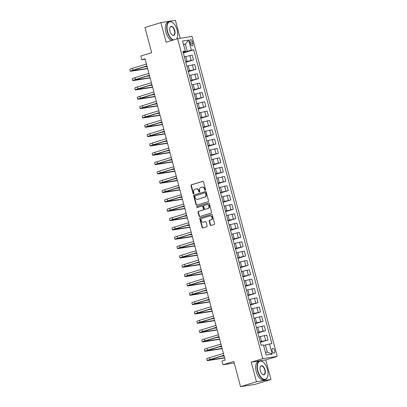 <?xml version="1.0" encoding="UTF-8"?>
<svg xmlns="http://www.w3.org/2000/svg" width="407" height="407" viewBox="0 0 407 407"><rect width="100%" height="100%" fill="white"/><g stroke="black" fill="none" stroke-linecap="round" stroke-linejoin="round"><path stroke-width="0.61" d="M205.281 190.318A0.534 0.458 -98.9 0 0 205.581 189.672L203.51 181.883A0.758 0.651 -98.9 0 0 202.686 181.344L191.422 184.788A0.758 0.651 -98.9 0 0 190.995 185.714L193.066 193.503A0.534 0.458 -98.9 0 0 193.941 193.233L193.671 192.226A2.432 2.091 -98.9 0 1 195.05 189.27L195.991 188.98A2.432 2.091 -98.9 0 1 196.24 188.924A2.432 2.091 -98.9 0 1 198.616 190.715L198.886 191.722A0.534 0.458 -98.9 0 0 199.761 191.453L199.491 190.445A2.432 2.091 -98.9 0 1 200.87 187.485L201.811 187.2A2.432 2.091 -98.9 0 1 202.06 187.144A2.432 2.091 -98.9 0 1 204.436 188.934L204.706 189.942A0.534 0.458 -98.9 0 0 205.281 190.318M274.659 350.575A2.478 1.257 73 0 0 272.685 348.402A2.478 1.257 73 0 0 272.156 350.966A2.478 1.257 73 0 0 274.135 353.139A2.478 1.257 73 0 0 274.659 350.575M210.185 224.903A0.758 0.651 -98.9 0 0 211.004 225.442L214.163 224.476A0.758 0.651 -98.9 0 0 214.596 223.55L212.296 214.901A0.758 0.651 -98.9 0 0 211.472 214.362L200.208 217.806A0.758 0.651 -98.9 0 0 199.776 218.732L202.081 227.381A0.758 0.651 -98.9 0 0 202.9 227.925L206.72 226.755A0.758 0.651 -98.9 0 0 207.148 225.829L206.166 222.13A0.758 0.651 -98.9 0 0 205.342 221.586L203.449 222.166A2.035 1.745 -98.9 0 1 203.241 222.217A2.035 1.745 -98.9 0 1 201.226 220.599A2.035 1.745 -98.9 0 1 202.406 218.244L209.824 215.975A2.035 1.745 -98.9 0 1 210.032 215.929A2.035 1.745 -98.9 0 1 212.047 217.547A2.035 1.745 -98.9 0 1 210.867 219.897L209.63 220.273A0.758 0.651 -98.9 0 0 209.198 221.199L210.185 224.903L210.577 224.842A0.758 0.651 -98.9 0 0 211.147 225.402M180.179 38.299L175.407 20.35L160.913 22.614L144.973 27.493L151.679 52.691L140.842 56.008L141.834 59.743L145.024 58.766L225.188 360.058L222.003 361.034L222.995 364.764L234.249 363.008M256.476 381.771L270.97 379.507L265.756 359.91L251.261 362.174L256.476 381.771L240.537 386.65L233.832 361.452L222.995 364.764M251.261 362.174L262.739 358.659L177.605 38.701L192.094 36.437L277.228 356.395L262.739 358.659M160.913 22.614L166.127 42.216L177.605 38.701M208.099 201.684A0.758 0.651 -98.9 0 0 208.532 200.758L206.232 192.109A0.758 0.651 -98.9 0 0 205.408 191.57L194.144 195.014A0.758 0.651 -98.9 0 0 193.712 195.94L196.016 204.589A0.758 0.651 -98.9 0 0 196.835 205.128L208.099 201.684M209.264 203.505L211.564 212.154A0.758 0.651 -98.9 0 1 211.131 213.08L199.868 216.524A0.758 0.651 -98.9 0 1 199.048 215.985L198.061 212.281A0.758 0.651 -98.9 0 1 198.494 211.36L203.062 209.961A0.758 0.651 -98.9 0 0 203.49 209.035L202.839 206.583A0.758 0.651 -98.9 0 0 202.02 206.039L197.263 207.494A0.534 0.458 -98.9 0 1 196.988 206.471L208.44 202.966A0.758 0.651 -98.9 0 1 209.264 203.505M270.97 379.507L255.031 384.386L240.537 386.65M190.018 42.13L190.456 43.773A2.401 1.221 73 0 0 192.374 45.879A2.401 1.221 73 0 0 192.887 43.391L192.45 41.748A2.401 1.221 73 0 0 190.532 39.647A2.401 1.221 73 0 0 190.018 42.13M183.089 52.025L185.312 51.109L182.941 51.48L261.121 345.304L263.492 344.933L266.173 355.011L272.207 354.07L267.292 352.111L265.405 345.014L263.655 345.548M185.312 51.109L182.631 41.031L188.66 40.084L191.341 50.168L183.196 52.427M183.338 52.971L193.712 49.796L191.341 50.168M193.712 49.796L271.891 343.62L269.52 343.991L272.207 354.07M265.756 359.91L277.228 356.395M141.834 59.743L145.146 59.224M183.588 44.633L185.338 44.098L183.521 44.383M187.225 51.19L185.338 44.098L188.66 40.084M260.327 342.312L268.025 339.957L260.18 341.768M268.025 339.957L266.733 335.103L258.908 336.91M257.845 332.982L265.537 330.626L257.697 332.438M265.537 330.626L264.25 325.773L256.425 327.574M255.362 323.646L263.054 321.291L255.214 323.102M263.054 321.291L261.762 316.437L253.943 318.243M252.874 314.311L260.572 311.96L252.732 313.766M260.572 311.96L259.279 307.107L251.455 308.908M250.391 304.98L258.089 302.625L250.249 304.436M258.089 302.625L256.797 297.771L248.972 299.577M247.909 295.645L255.606 293.289L247.766 295.1M255.606 293.289L254.314 288.436L246.489 290.242M245.426 286.314L253.123 283.959L245.279 285.765M253.123 283.959L251.831 279.105L244.007 280.906M242.943 276.979L250.641 274.623L242.796 276.434M250.641 274.623L249.349 269.77L241.524 271.576M240.461 267.643L248.153 265.288L240.313 267.099M248.153 265.288L246.866 260.434L239.041 262.24M237.973 258.313L245.67 255.957L237.83 257.768M245.67 255.957L244.378 251.104L236.559 252.905M235.49 248.977L243.188 246.622L235.348 248.433M243.188 246.622L241.895 241.768L234.071 243.574M233.008 239.642L240.705 237.291L232.865 239.097M240.705 237.291L239.413 232.438L231.588 234.239M230.525 230.311L238.222 227.956L230.377 229.767M238.222 227.956L236.93 223.102L229.105 224.908M228.042 220.976L235.739 218.62L227.895 220.431M235.739 218.62L234.447 213.767L226.623 215.573M225.559 211.645L233.252 209.29L225.412 211.096M233.252 209.29L231.965 204.436L224.14 206.237M223.077 202.31L230.769 199.954L222.929 201.765M230.769 199.954L229.477 195.101L221.657 196.907M220.589 192.974L228.286 190.618L220.446 192.43M228.286 190.618L226.994 185.765L219.17 187.571M218.106 183.643L225.804 181.288L217.964 183.099M225.804 181.288L224.511 176.435L216.687 178.241M215.624 174.308L223.321 171.952L215.481 173.764M223.321 171.952L222.029 167.099L214.204 168.905M213.141 164.972L220.838 162.622L212.993 164.428M220.838 162.622L219.546 157.768L211.721 159.569M210.658 155.642L218.35 153.286L210.511 155.098M218.35 153.286L217.063 148.433L209.239 150.239M208.175 146.306L215.868 143.951L208.028 145.762M215.868 143.951L214.575 139.097L206.756 140.903M205.688 136.976L213.385 134.62L205.545 136.426M213.385 134.62L212.093 129.767L204.273 131.568M203.205 127.64L210.902 125.285L203.062 127.096M210.902 125.285L209.61 120.431L201.786 122.237M200.722 118.305L208.42 115.949L200.58 117.76M208.42 115.949L207.127 111.096L199.303 112.902M198.24 108.974L205.937 106.619L198.092 108.43M205.937 106.619L204.645 101.765L196.82 103.571M195.757 99.639L203.454 97.283L195.609 99.094M203.454 97.283L202.162 92.43L194.337 94.236M193.274 90.303L200.966 87.953L193.127 89.759M200.966 87.953L199.679 83.099L191.855 84.9M190.791 80.973L198.484 78.617L190.644 80.428M198.484 78.617L197.192 73.764L189.372 75.57M188.304 71.637L196.001 69.282L188.161 71.093M196.001 69.282L194.709 64.428L186.884 66.234M185.821 62.307L193.518 59.951L185.678 61.757M193.518 59.951L192.226 55.098L184.402 56.899M265.476 352.391L267.292 352.111M185.546 61.269L184.244 56.38M188.029 70.604L186.727 65.71M190.512 79.94L189.209 75.046M192.999 89.27L191.697 84.376M195.482 98.606L194.18 93.712M197.965 107.941L196.662 103.047M200.448 117.272L199.145 112.378M202.93 126.608L201.628 121.713M205.413 135.938L204.111 131.049M207.901 145.274L206.598 140.379M210.383 154.609L209.081 149.715M212.866 163.94L211.564 159.045M215.349 173.275L214.046 168.381M217.831 182.611L216.529 177.717M220.314 191.941L219.012 187.047M222.797 201.277L221.5 196.383M225.285 210.607L223.982 205.713M227.767 219.943L226.465 215.049M230.25 229.278L228.948 224.384M232.733 238.609L231.43 233.715M235.215 247.944L233.913 243.05M237.698 257.28L236.396 252.386M240.186 266.61L238.884 261.716M241.387 271.067L242.658 275.905M245.151 285.276L243.849 280.382M247.634 294.612L246.332 289.718M250.117 303.948L248.814 299.053M252.599 313.278L251.297 308.384M255.082 322.614L253.785 317.719M257.57 331.949L256.268 327.055M260.053 341.28L258.75 336.386M265.405 345.014L269.52 343.991M205.413 190.247A0.534 0.458 -98.9 0 1 205.097 189.881L204.828 188.873A2.432 2.091 -98.9 0 0 202.452 187.083L202.06 187.144M196.24 188.924L196.632 188.863A2.432 2.091 -98.9 0 1 199.008 190.654L199.277 191.661A0.534 0.458 -98.9 0 0 199.593 192.028M202.94 181.324L191.814 184.727A0.758 0.651 -98.9 0 0 191.387 185.653L193.457 193.442A0.534 0.458 -98.9 0 0 193.773 193.808M205.657 191.549L194.536 194.953A0.758 0.651 -98.9 0 0 194.103 195.879L196.408 204.528A0.758 0.651 -98.9 0 0 196.978 205.087M205.566 193.183A0.534 0.458 -98.9 0 0 204.996 192.806L195.106 195.828A0.534 0.458 -98.9 0 0 194.805 196.479L195.085 197.537A2.432 2.091 -98.9 0 0 197.466 199.328A2.432 2.091 -98.9 0 0 197.716 199.272L204.472 197.202A2.432 2.091 -98.9 0 0 205.85 194.246L205.566 193.183L205.957 193.122A0.534 0.458 -98.9 0 0 205.387 192.745L205.103 192.786M197.466 199.328L197.858 199.267A2.432 2.091 -98.9 0 0 198.107 199.211L197.716 199.272M205.957 193.122L206.242 194.185A2.432 2.091 -98.9 0 1 204.863 197.141L198.107 199.211M202.177 206.013L202.411 205.978A0.758 0.651 -98.9 0 1 203.23 206.522L203.882 208.974A0.758 0.651 -98.9 0 1 203.454 209.9L198.886 211.299A0.758 0.651 -98.9 0 0 198.453 212.22L199.44 215.924A0.758 0.651 -98.9 0 0 200.01 216.483M208.694 202.945L197.38 206.41A0.534 0.458 -98.9 0 0 197.441 207.438M207.804 208.511A2.035 1.745 -98.9 0 0 208.984 206.156A2.035 1.745 -98.9 0 0 206.965 204.543A2.035 1.745 -98.9 0 0 206.761 204.589L204.146 205.387A0.758 0.651 -98.9 0 0 203.714 206.313L204.37 208.771A0.758 0.651 -98.9 0 0 205.189 209.31L208.196 208.45A2.035 1.745 -98.9 0 0 209.376 206.095A2.035 1.745 -98.9 0 0 207.356 204.482L206.965 204.543M205.423 209.274A0.758 0.651 -98.9 0 0 205.581 209.249L205.189 209.31M208.196 208.45L205.581 209.249M210.032 215.929L210.424 215.868A2.035 1.745 -98.9 0 1 212.439 217.486A2.035 1.745 -98.9 0 1 211.258 219.836L210.022 220.212A0.758 0.651 -98.9 0 0 209.59 221.138L210.577 224.842M203.241 222.217L203.632 222.156A2.035 1.745 -98.9 0 0 203.841 222.105L203.449 222.166M205.596 221.571L203.841 222.105M211.726 214.341L200.6 217.745A0.758 0.651 -98.9 0 0 200.168 218.671L202.472 227.32A0.758 0.651 -98.9 0 0 203.042 227.879M147.644 68.63L131.095 71.215A5.805 0.361 -14.9 0 1 130.265 71.245L129.772 69.378A5.805 0.361 -14.9 0 1 132.443 68.345L146.434 64.067M130.265 71.245A5.805 0.361 -14.9 0 1 132.941 70.213L146.927 65.934M146.963 66.066L132.138 70.747L147.583 68.401M143.712 67.063L147.09 66.534M150.132 77.966L133.577 80.55A5.805 0.361 -14.9 0 1 132.748 80.581L132.255 78.714A5.805 0.361 -14.9 0 1 134.926 77.681L148.916 73.397M132.748 80.581A5.805 0.361 -14.9 0 1 135.424 79.543L149.41 75.264M149.45 75.402L134.62 80.082L150.071 77.737M146.194 76.394L149.573 75.87M152.615 87.296L136.065 89.886A5.805 0.361 -14.9 0 1 135.236 89.911L134.737 88.044A5.805 0.361 -14.9 0 1 137.408 87.012L151.399 82.733M135.236 89.911A5.805 0.361 -14.9 0 1 137.907 88.879L151.897 84.6M151.933 84.732L137.103 89.418L152.554 87.067M148.682 85.729L152.055 85.2M155.098 96.632L138.548 99.216A5.805 0.361 -14.9 0 1 137.719 99.247L137.22 97.38A5.805 0.361 -14.9 0 1 139.896 96.347L153.882 92.063M137.719 99.247A5.805 0.361 -14.9 0 1 140.39 98.214L154.38 93.931M154.416 94.068L139.586 98.748L155.036 96.403M151.165 95.065L154.538 94.536M157.58 105.968L141.031 108.552A5.805 0.361 -14.9 0 1 140.201 108.583L139.703 106.715A5.805 0.361 -14.9 0 1 142.379 105.678L156.364 101.399M140.201 108.583A5.805 0.361 -14.9 0 1 142.872 107.545L156.863 103.266M156.899 103.403L142.074 108.084L157.519 105.734M153.648 104.395L157.021 103.871M176.409 39.067A9.447 4.803 73 0 0 177.325 37.352A9.447 4.803 73 0 0 177.162 30.143A9.447 4.803 73 0 0 172.863 22.767A9.447 4.803 73 0 0 167.949 23.28A9.447 4.803 73 0 0 167.608 31.634A9.447 4.803 73 0 0 173.626 39.922M173.097 40.079A9.676 4.92 -107 0 1 167.297 31.71A9.676 4.92 -107 0 1 169.363 21.693A9.676 4.92 -107 0 1 172.685 22.624A9.676 4.92 -107 0 1 172.772 22.7M174.776 30.515A4.721 2.401 -107 0 1 174.603 34.692A4.721 2.401 -107 0 1 172.146 34.946A4.721 2.401 -107 0 1 169.994 31.263A4.721 2.401 -107 0 1 169.917 27.656A4.721 2.401 -107 0 1 172.288 26.597A4.721 2.401 -107 0 1 174.776 30.515M172.054 34.875A4.492 2.284 73 0 0 173.509 35.241A4.492 2.284 73 0 0 174.466 30.591A4.492 2.284 73 0 0 170.879 26.653A4.492 2.284 73 0 0 169.882 27.768M171.698 40.512A9.676 4.92 -107 0 1 165.893 32.143A9.676 4.92 -107 0 1 167.959 22.12L169.363 21.693M177.289 37.459A9.676 4.92 -107 0 1 177.254 37.566A9.676 4.92 -107 0 1 176.557 39.026M267.465 369.51A9.447 4.803 73 0 0 263.161 362.138A9.447 4.803 73 0 0 258.247 362.652A9.447 4.803 73 0 0 257.906 371.006A9.447 4.803 73 0 0 262.876 378.841A9.447 4.803 73 0 0 267.623 376.719A9.447 4.803 73 0 0 267.465 369.51M267.587 376.831A9.676 4.92 -107 0 1 267.557 376.938A9.676 4.92 -107 0 1 265.323 379.573A9.676 4.92 -107 0 1 257.595 371.082A9.676 4.92 -107 0 1 259.661 361.065A9.676 4.92 -107 0 1 262.983 361.996A9.676 4.92 -107 0 1 263.075 362.072M265.074 369.887A4.721 2.401 -107 0 1 264.901 374.064A4.721 2.401 -107 0 1 262.444 374.318A4.721 2.401 -107 0 1 260.297 370.635A4.721 2.401 -107 0 1 260.215 367.028A4.721 2.401 -107 0 1 262.586 365.969A4.721 2.401 -107 0 1 265.074 369.887M262.357 374.247A4.492 2.284 73 0 0 263.807 374.613A4.492 2.284 73 0 0 264.764 369.963A4.492 2.284 73 0 0 261.182 366.025A4.492 2.284 73 0 0 260.18 367.139M265.323 379.573L263.924 380.001A9.676 4.92 -107 0 1 256.196 371.51A9.676 4.92 -107 0 1 258.257 361.492L259.661 361.065M160.063 115.298L143.513 117.882A5.805 0.361 -14.9 0 1 142.684 117.913L142.185 116.046A5.805 0.361 -14.9 0 1 144.861 115.013L158.847 110.735M142.684 117.913A5.805 0.361 -14.9 0 1 145.36 116.88L159.346 112.602M159.381 112.734L144.556 117.414L160.002 115.069M156.13 113.731L159.508 113.202M162.546 124.634L145.996 127.218A5.805 0.361 -14.9 0 1 145.167 127.249L144.673 125.381A5.805 0.361 -14.9 0 1 147.344 124.349L161.335 120.065M145.167 127.249A5.805 0.361 -14.9 0 1 147.843 126.216L161.828 121.932M161.864 122.069L147.039 126.75L162.485 124.405M158.613 123.062L161.991 122.538M165.033 133.964L148.479 136.554A5.805 0.361 -14.9 0 1 147.649 136.579L147.156 134.717A5.805 0.361 -14.9 0 1 149.827 133.679L163.818 129.401M147.649 136.579A5.805 0.361 -14.9 0 1 150.325 135.546L164.311 131.268M164.347 131.405L149.522 136.086L164.972 133.735M161.096 132.397L164.474 131.868M167.516 143.3L150.966 145.884A5.805 0.361 -14.9 0 1 150.137 145.915L149.639 144.047A5.805 0.361 -14.9 0 1 152.31 143.015L166.3 138.736M150.137 145.915A5.805 0.361 -14.9 0 1 152.808 144.882L166.794 140.598M166.834 140.736L152.004 145.416L167.455 143.071M163.583 141.733L166.956 141.204M169.999 152.635L153.449 155.22A5.805 0.361 -14.9 0 1 152.62 155.25L152.121 153.383A5.805 0.361 -14.9 0 1 154.797 152.35L168.783 148.067M152.62 155.25A5.805 0.361 -14.9 0 1 155.291 154.212L169.281 149.934M169.317 150.071L154.487 154.752L169.938 152.406M166.066 151.063L169.439 150.539M172.482 161.966L155.932 164.55A5.805 0.361 -14.9 0 1 155.103 164.581L154.604 162.714A5.805 0.361 -14.9 0 1 157.28 161.681L171.266 157.402M155.103 164.581A5.805 0.361 -14.9 0 1 157.774 163.548L171.764 159.269M171.8 159.402L156.97 164.087L172.42 161.737M168.549 160.399L171.922 159.87M174.964 171.301L158.415 173.886A5.805 0.361 -14.9 0 1 157.585 173.916L157.087 172.049A5.805 0.361 -14.9 0 1 159.763 171.016L173.748 166.733M157.585 173.916A5.805 0.361 -14.9 0 1 160.261 172.883L174.247 168.6M174.282 168.737L159.458 173.418L174.903 171.072M171.032 169.734L174.41 169.205M177.447 180.637L160.897 183.221A5.805 0.361 -14.9 0 1 160.068 183.252L159.575 181.385A5.805 0.361 -14.9 0 1 162.245 180.347L176.231 176.068M160.068 183.252A5.805 0.361 -14.9 0 1 162.744 182.214L176.73 177.935M176.765 178.073L161.94 182.753L177.386 180.403M173.514 179.065L176.892 178.541M179.93 189.967L163.38 192.552A5.805 0.361 -14.9 0 1 162.551 192.582L162.057 190.715A5.805 0.361 -14.9 0 1 164.728 189.682L178.719 185.404M162.551 192.582A5.805 0.361 -14.9 0 1 165.227 191.549L179.212 187.271M179.248 187.403L164.423 192.084L179.869 189.738M175.997 188.4L179.375 187.871M182.417 199.303L165.863 201.887A5.805 0.361 -14.9 0 1 165.033 201.918L164.54 200.051A5.805 0.361 -14.9 0 1 167.211 199.018L181.201 194.734M165.033 201.918A5.805 0.361 -14.9 0 1 167.709 200.885L181.695 196.601M181.736 196.739L166.906 201.419L182.356 199.074M178.48 197.731L181.858 197.207M184.9 208.633L168.35 211.223A5.805 0.361 -14.9 0 1 167.521 211.248L167.023 209.386A5.805 0.361 -14.9 0 1 169.699 208.348L183.684 204.07M167.521 211.248A5.805 0.361 -14.9 0 1 170.192 210.216L184.183 205.937M184.218 206.069L169.388 210.755L184.839 208.404M180.967 207.066L184.34 206.537M187.383 217.969L170.833 220.553A5.805 0.361 -14.9 0 1 170.004 220.584L169.505 218.717A5.805 0.361 -14.9 0 1 172.181 217.684L186.167 213.405M170.004 220.584A5.805 0.361 -14.9 0 1 172.675 219.551L186.665 215.267M186.701 215.405L171.871 220.085L187.322 217.74M183.45 216.402L186.823 215.873M189.865 227.304L173.316 229.889A5.805 0.361 -14.9 0 1 172.487 229.919L171.988 228.052A5.805 0.361 -14.9 0 1 174.664 227.02L188.65 222.736M172.487 229.919A5.805 0.361 -14.9 0 1 175.158 228.882L189.148 224.603M189.184 224.74L174.359 229.421L189.804 227.075M185.933 225.732L189.306 225.208M192.348 236.635L175.799 239.219A5.805 0.361 -14.9 0 1 174.969 239.25L174.471 237.383A5.805 0.361 -14.9 0 1 177.147 236.35L191.132 232.071M174.969 239.25A5.805 0.361 -14.9 0 1 177.645 238.217L191.631 233.939M191.666 234.071L176.842 238.751L192.287 236.406M188.416 235.068L191.794 234.539M194.831 245.97L178.281 248.555A5.805 0.361 -14.9 0 1 177.452 248.585L176.959 246.718A5.805 0.361 -14.9 0 1 179.629 245.686L193.62 241.402M177.452 248.585A5.805 0.361 -14.9 0 1 180.128 247.553L194.114 243.269M194.149 243.406L179.324 248.087L194.77 245.742M190.898 244.404L194.276 243.874M197.319 255.301L180.764 257.89A5.805 0.361 -14.9 0 1 179.935 257.921L179.441 256.054A5.805 0.361 -14.9 0 1 182.112 255.016L196.103 250.737M179.935 257.921A5.805 0.361 -14.9 0 1 182.611 256.883L196.596 252.605M196.632 252.742L181.807 257.422L197.258 255.072M193.381 253.734L196.759 253.21M199.801 264.636L183.252 267.221A5.805 0.361 -14.9 0 1 182.422 267.251L181.924 265.384A5.805 0.361 -14.9 0 1 184.595 264.352L198.585 260.073M182.422 267.251A5.805 0.361 -14.9 0 1 185.093 266.219L199.084 261.94M199.12 262.072L184.29 266.753L199.74 264.408M195.869 263.07L199.242 262.54M202.284 273.972L185.734 276.557A5.805 0.361 -14.9 0 1 184.905 276.587L184.407 274.72A5.805 0.361 -14.9 0 1 187.083 273.687L201.068 269.403M184.905 276.587A5.805 0.361 -14.9 0 1 187.576 275.554L201.567 271.271M201.602 271.408L186.772 276.088L202.223 273.743M198.351 272.4L201.724 271.876M204.767 283.303L188.217 285.892A5.805 0.361 -14.9 0 1 187.388 285.918L186.889 284.055A5.805 0.361 -14.9 0 1 189.565 283.018L203.551 278.739M187.388 285.918A5.805 0.361 -14.9 0 1 190.059 284.885L204.049 280.606M204.085 280.738L189.255 285.424L204.706 283.074M200.834 281.736L204.207 281.206M207.249 292.638L190.7 295.223A5.805 0.361 -14.9 0 1 189.871 295.253L189.372 293.386A5.805 0.361 -14.9 0 1 192.048 292.353L206.034 288.075M189.871 295.253A5.805 0.361 -14.9 0 1 192.547 294.22L206.532 289.937M206.568 290.074L191.743 294.754L207.188 292.409M203.317 291.071L206.695 290.542M209.732 301.974L193.183 304.558A5.805 0.361 -14.9 0 1 192.353 304.589L191.86 302.722A5.805 0.361 -14.9 0 1 194.531 301.684L208.521 297.405M192.353 304.589A5.805 0.361 -14.9 0 1 195.029 303.551L209.015 299.272M209.05 299.41L194.225 304.09L209.671 301.745M205.8 300.402L209.178 299.878M212.215 311.304L195.665 313.889A5.805 0.361 -14.9 0 1 194.836 313.919L194.343 312.052A5.805 0.361 -14.9 0 1 197.013 311.019L211.004 306.741M194.836 313.919A5.805 0.361 -14.9 0 1 197.512 312.886L211.498 308.608M211.533 308.74L196.708 313.421L212.154 311.075M208.282 309.737L211.66 309.208M214.703 320.64L198.153 323.224A5.805 0.361 -14.9 0 1 197.319 323.255L196.825 321.388A5.805 0.361 -14.9 0 1 199.496 320.355L213.487 316.071M197.319 323.255A5.805 0.361 -14.9 0 1 199.995 322.222L213.98 317.938M214.021 318.076L199.191 322.756L214.642 320.411M210.765 319.073L214.143 318.544M217.185 329.97L200.636 332.56A5.805 0.361 -14.9 0 1 199.806 332.59L199.308 330.723A5.805 0.361 -14.9 0 1 201.984 329.685L215.969 325.407M199.806 332.59A5.805 0.361 -14.9 0 1 202.477 331.552L216.468 327.274M216.504 327.411L201.674 332.092L217.124 329.741M213.253 328.403L216.626 327.874M219.668 339.306L203.118 341.89A5.805 0.361 -14.9 0 1 202.289 341.921L201.791 340.054A5.805 0.361 -14.9 0 1 204.467 339.021L218.452 334.742M202.289 341.921A5.805 0.361 -14.9 0 1 204.96 340.888L218.951 336.609M218.986 336.742L204.156 341.422L219.607 339.077M215.735 337.739L219.108 337.21M222.151 348.641L205.601 351.226A5.805 0.361 -14.9 0 1 204.772 351.256L204.273 349.389A5.805 0.361 -14.9 0 1 206.949 348.356L220.935 344.073M204.772 351.256A5.805 0.361 -14.9 0 1 207.443 350.224L221.433 345.94M221.469 346.077L206.644 350.758L222.09 348.412M218.218 347.069L221.591 346.545M224.633 357.972L208.084 360.561A5.805 0.361 -14.9 0 1 207.255 360.587L206.756 358.72A5.805 0.361 -14.9 0 1 209.432 357.687L223.418 353.408M207.255 360.587A5.805 0.361 -14.9 0 1 209.931 359.554L223.916 355.275M223.952 355.408L209.127 360.093L224.572 357.743M220.701 356.405L224.079 355.876M261.538 341.356L260.246 336.503M259.05 332.02L257.763 327.167M256.568 322.685L255.275 317.831M254.085 313.354L252.793 308.501M251.602 304.019L250.31 299.165M249.12 294.688L247.827 289.835M246.637 285.353L245.345 280.499M244.154 276.017L242.862 271.164M241.666 266.687L240.379 261.833M239.184 257.351L237.892 252.498M236.701 248.016L235.409 243.162M234.218 238.685L232.926 233.832M231.736 229.35L230.443 224.496M229.253 220.019L227.961 215.166M226.765 210.684L225.478 205.83M224.282 201.348L222.99 196.495M221.8 192.018L220.508 187.164M219.317 182.682L218.025 177.828M216.834 173.346L215.542 168.493M214.352 164.016L213.059 159.162M211.869 154.68L210.577 149.827M209.381 145.35L208.094 140.496M206.898 136.014L205.606 131.161M204.416 126.679L203.124 121.825M201.933 117.348L200.641 112.495M199.45 108.013L198.158 103.159M196.968 98.677L195.675 93.824M194.48 89.347L193.193 84.493M191.997 80.011L190.705 75.158M189.514 70.681L188.222 65.827M187.032 61.345L185.74 56.492M191.148 60.317L189.855 55.464M193.63 69.653L192.338 64.799M196.113 78.989L194.826 74.135M198.601 88.319L197.309 83.466M201.083 97.655L199.791 92.801M203.566 106.99L202.274 102.137M206.049 116.321L204.757 111.467M208.532 125.656L207.239 120.803M211.014 134.987L209.727 130.133M213.502 144.322L212.21 139.469M215.985 153.658L214.693 148.804M218.467 162.988L217.175 158.135M220.95 172.324L219.658 167.47M223.433 181.659L222.141 176.806M225.916 190.99L224.628 186.136M228.403 200.325L227.111 195.472M230.886 209.656L229.594 204.802M233.369 218.991L232.076 214.138M235.851 228.327L234.559 223.474M238.334 237.657L237.042 232.804M240.817 246.993L239.525 242.14M243.3 256.329L242.012 251.475M245.787 265.659L244.495 260.806M248.27 274.995L246.978 270.141M250.753 284.325L249.46 279.472M253.235 293.661L251.943 288.807M255.718 302.996L254.426 298.143M258.201 312.327L256.914 307.473M260.689 321.662L259.396 316.809M263.171 330.998L261.879 326.144M265.654 340.328L264.362 335.475M190.11 42.465L192.45 41.748M190.557 44.104L192.887 43.391M204.828 188.873L204.436 188.934M199.277 191.661L198.886 191.722M199.008 190.654L198.616 190.715M193.457 193.442L193.066 193.503M191.387 185.653L190.995 185.714M191.814 184.727L191.422 184.788M205.097 189.881L204.706 189.942M196.408 204.528L196.016 204.589M194.103 195.879L193.712 195.94M194.536 194.953L194.144 195.014M204.863 197.141L204.472 197.202M206.242 194.185L205.85 194.246M199.44 215.924L199.048 215.985M198.453 212.22L198.061 212.281M198.886 211.299L198.494 211.36M203.454 209.9L203.062 209.961M203.882 208.974L203.49 209.035M203.23 206.522L202.839 206.583M197.38 206.41L196.988 206.471M209.59 221.138L209.198 221.199M210.022 220.212L209.63 220.273M211.258 219.836L210.867 219.897M202.472 227.32L202.081 227.381M200.168 218.671L199.776 218.732M200.6 217.745L200.208 217.806M132.443 68.345L132.941 70.213M134.926 77.681L135.424 79.543M137.408 87.012L137.907 88.879M139.896 96.347L140.39 98.214M142.379 105.678L142.872 107.545M144.861 115.013L145.36 116.88M147.344 124.349L147.843 126.216M149.827 133.679L150.325 135.546M152.31 143.015L152.808 144.882M154.797 152.35L155.291 154.212M157.28 161.681L157.774 163.548M159.763 171.016L160.261 172.883M162.245 180.347L162.744 182.214M164.728 189.682L165.227 191.549M167.211 199.018L167.709 200.885M169.699 208.348L170.192 210.216M172.181 217.684L172.675 219.551M174.664 227.02L175.158 228.882M177.147 236.35L177.645 238.217M179.629 245.686L180.128 247.553M182.112 255.016L182.611 256.883M184.595 264.352L185.093 266.219M187.083 273.687L187.576 275.554M189.565 283.018L190.059 284.885M192.048 292.353L192.547 294.22M194.531 301.684L195.029 303.551M197.013 311.019L197.512 312.886M199.496 320.355L199.995 322.222M201.984 329.685L202.477 331.552M204.467 339.021L204.96 340.888M206.949 348.356L207.443 350.224M209.432 357.687L209.931 359.554M205.438 192.73L205.047 192.791M202.488 205.962L202.096 206.023M205.504 209.264L205.113 209.325"/></g></svg>
